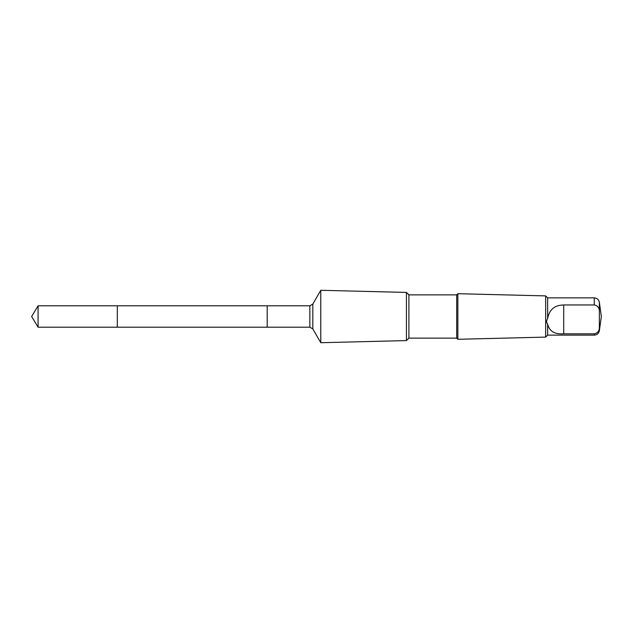 <?xml version="1.0" encoding="UTF-8"?>
<svg xmlns="http://www.w3.org/2000/svg" width="633" height="633" viewBox="0 0 633 633"><rect width="100%" height="100%" fill="white"/><g stroke="black" fill="none" stroke-linecap="round" stroke-linejoin="round"><path stroke-width="0.95" d="M117.319 306.261L117.319 305.794L38.083 305.794L38.083 327.206L117.319 327.206L117.319 305.794L267.205 305.794L267.205 327.206L117.319 327.206L117.319 306.261M547.64 324.049C549.278 331.225 554.635 334.477 563.718 333.813L594.26 333.813C597.473 333.195 599.174 331.225 599.356 327.91L599.356 310.866C599.182 307.559 597.481 305.589 594.26 304.964L594.26 297.866L547.64 297.866L547.64 318.502C546.303 320.765 546.303 322.616 547.64 324.049L547.64 335.134L545.662 337.104L457.857 339.296L457.857 293.704L456.694 294.867L456.694 338.133L408.894 338.133L406.449 340.578L320.781 342.714L320.781 290.286L312.821 304.077L312.821 328.923L309.853 327.206L267.205 327.206L267.205 305.794L309.853 305.794L309.853 327.206M594.26 304.964L563.718 304.964C554.65 305.106 549.294 309.616 547.64 318.502M456.694 294.867L408.894 294.867L406.449 292.422L406.449 340.578M408.894 294.867L408.894 338.133M547.64 297.866L545.662 295.896L545.662 337.104M117.319 327.206L38.083 327.206L31.65 316.5L38.083 327.206M594.26 297.866C597.054 298.08 598.755 299.559 599.356 302.289L599.356 310.866M594.26 333.813L594.26 335.134L547.64 335.134M599.356 327.91L599.356 330.711C598.755 333.441 597.054 334.92 594.26 335.134M563.718 333.813L563.718 304.964M31.65 316.5L38.083 305.794M312.821 304.077L309.853 305.794M312.821 328.923L320.781 342.714M406.449 292.422L320.781 290.286M456.694 338.133L457.857 339.296M545.662 295.896L457.857 293.704M599.356 330.711L601.35 316.5L599.356 302.289"/></g></svg>
